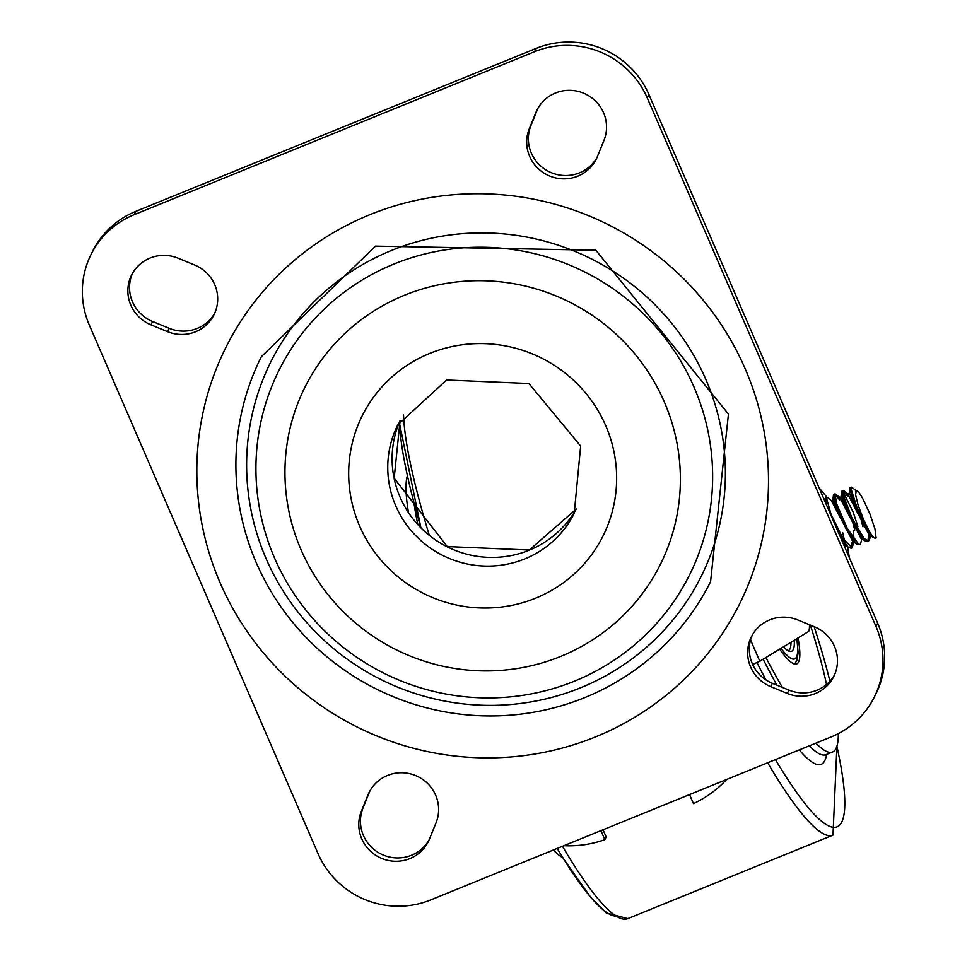 <?xml version="1.0" encoding="UTF-8"?>
<svg xmlns="http://www.w3.org/2000/svg" width="967" height="967" viewBox="0 0 967 967"><rect width="100%" height="100%" fill="white"/><g stroke="black" fill="none" stroke-linecap="round" stroke-linejoin="round"><path stroke-width="1.45" d="M429.421 839.114A36.782 35.984 26.6 0 1 428.284 841.628A36.782 35.984 26.6 0 1 380.551 857.922A36.782 35.984 26.6 0 1 361.38 811.18L367.992 794.91A36.782 35.984 26.6 0 1 369.128 792.396A36.782 35.984 26.6 0 1 416.862 776.114A36.782 35.984 26.6 0 1 436.032 822.857L429.421 839.114M429.07 839.936A36.782 35.984 26.6 0 1 381.361 854.175A36.782 35.984 26.6 0 1 363.048 807.844L369.66 791.586A36.782 35.984 26.6 0 1 370.01 790.752M814.407 626.773A36.782 35.984 26.6 0 1 833.735 676.586A36.782 35.984 26.6 0 1 787.295 693.436L770.699 686.618A36.782 35.984 26.6 0 1 751.371 636.806A36.782 35.984 26.6 0 1 797.811 619.956L814.407 626.773M834.521 674.893A36.782 35.984 26.6 0 1 788.975 690.1L772.379 683.294A36.782 35.984 26.6 0 1 752.253 635.162M214.747 313.115A36.782 35.984 26.6 0 1 169.189 328.321L152.593 321.503A36.782 35.984 26.6 0 1 132.479 273.383M194.621 264.994A36.782 35.984 26.6 0 1 213.961 314.807A36.782 35.984 26.6 0 1 167.521 331.657L150.925 324.839A36.782 35.984 26.6 0 1 131.597 275.027A36.782 35.984 26.6 0 1 178.025 258.177L194.621 264.994M596.99 157.524A36.782 35.984 26.6 0 1 549.28 171.763A36.782 35.984 26.6 0 1 530.968 125.432L537.579 109.162A36.782 35.984 26.6 0 1 537.93 108.34M597.34 156.702A36.782 35.984 26.6 0 1 596.192 159.217A36.782 35.984 26.6 0 1 548.47 175.498A36.782 35.984 26.6 0 1 529.287 128.756L535.899 112.498A36.782 35.984 26.6 0 1 537.048 109.984A36.782 35.984 26.6 0 1 584.781 93.69A36.782 35.984 26.6 0 1 603.952 140.433L597.34 156.702M534.606 51.686A86.123 84.238 26.6 0 1 647.261 97.933L876.017 626.556A86.123 84.238 26.6 0 1 874.241 697.219A86.123 84.238 26.6 0 1 831.137 736.939L430.726 899.926A86.123 84.238 26.6 0 1 318.07 853.68L89.315 325.057A86.123 84.238 26.6 0 1 91.091 254.394A86.123 84.238 26.6 0 1 134.195 214.674L534.606 51.686L536.274 48.35L135.864 211.338A86.123 84.238 -153.4 0 0 92.759 251.057L91.091 254.394M874.241 697.219L875.909 693.883A86.123 84.238 -153.4 0 0 877.685 623.219L648.93 94.597A86.123 84.238 -153.4 0 0 536.274 48.35M584.854 697.558A251.202 245.703 26.6 0 1 304.823 636.093A251.202 245.703 26.6 0 1 261.441 356.569L375.522 246.138L595.841 250.223L728.441 414.094L710.564 581.711A251.202 245.703 26.6 0 1 584.854 697.558M580.611 687.767A240.432 235.174 26.6 0 1 248.265 437.338A240.432 235.174 26.6 0 1 629.142 282.304A240.432 235.174 26.6 0 1 580.611 687.767M689.544 794.572L693.448 803.601A107.083 104.738 -153.4 0 0 726.531 779.523M563.93 845.702A107.083 104.738 -153.4 0 0 604.834 839.67L606.164 836.999L603.045 829.783M600.93 830.653L604.834 839.67M752.652 664.486L759.796 661.247L808.605 631.487A82.533 13.03 -112.1 0 0 809.476 624.742M765.912 657.512A191.986 30.303 67.9 0 0 782.4 687.404A191.986 30.303 67.9 0 1 765.912 657.512M826.519 684.479A191.986 30.303 67.9 0 0 810.358 625.105A191.986 30.303 67.9 0 1 826.519 684.479M763.156 659.204A209.924 33.144 67.9 0 0 776.876 685.144M815.918 743.139A209.924 33.144 67.9 0 0 832.575 751.988A209.924 33.144 67.9 0 0 838.316 733.615M829.916 681.239A209.924 33.144 67.9 0 0 814.141 626.664M407.385 475.74A209.924 33.144 67.9 0 0 408.412 512.208M553.354 850.017A209.924 33.144 67.9 0 0 562.903 857.789M779.656 649.147A114.831 18.131 67.9 0 0 796.723 663.906A114.831 18.131 67.9 0 0 798.029 637.942M794.282 640.227A101.197 15.98 -112.1 0 1 791.586 651.274A101.197 15.98 -112.1 0 1 783.403 646.85M788.129 650.743A99.408 15.69 67.9 0 0 788.286 650.682A99.408 15.69 67.9 0 0 791.006 642.221M842.692 532.684L844.626 541.121M853.245 540.505L853.341 541.302M853.801 541.883L852.181 547.878L842.898 538.474L831.04 514.239L826.422 497.8L827.474 497.485L831.85 501.027M825.649 497.679L826.314 504.508M839.948 536.008L848.337 547.407L851.262 548.204M851.516 547.951L852.157 542.088M861.996 538.534L860.352 544.494L858.611 544.228L847.406 528.647L836.818 504.242L834.968 493.847L839.586 500.012M833.917 494.306L835.524 504.472L846.04 528.84L856.557 544.119L860.364 544.506M869.671 533.869L869.756 534.594M869.817 535.15L869.841 538.583L868.547 541.121L864.087 538.462L851.963 518.01L843.442 495.563L843.2 490.583L847.769 496.627M857.886 526.495L853.232 512.292L842.837 491.405M841.991 491.067L842.184 495.866L850.609 518.179L862.757 538.812L864.607 540.65L867.339 541.617L868.559 541.157M867.907 541.206L868.584 535.367M868.378 533.687L868.052 531.62M850.186 487.706L849.8 489.036L855.517 507.361L867.629 530.992L872.899 537.338L875.582 538.341L876.09 537.688L874.966 528.949L869.877 513.755L863.205 499.492A23.135 3.65 67.9 0 0 856.303 490.704L855.577 494.717L858.104 505.137L863.374 519.086L868.982 530.702L856.859 507.192L851.008 488.649L851.383 487.211L852.12 487.501L856.484 491.031M856.303 490.704A23.135 3.65 67.9 0 0 855.759 491.611M851.153 495.273L849.413 493.521L847.793 494.173L869.321 535.307M862.951 526.785L861.077 519.46M849.413 493.521L868.535 533.808L870.397 534.775M839.707 497.461L861.126 538.679L861.839 538.401M854.743 530.109L852.858 522.796M841.217 496.881L860.267 537.132L864.607 540.65M831.427 500.833L853.196 541.919M854.066 539.501L853.148 530.798M834.726 501.933L832.792 500.616L852.193 540.577L856.557 544.119M844.01 545.4L844.711 545.352M842.946 542.934L845.811 544.808M875.945 538.075A28.224 4.46 -112.1 0 1 875.667 538.268A28.224 4.46 -112.1 0 1 868.982 530.702M361.38 811.18L363.048 807.844M367.992 794.91L369.66 791.586M787.295 693.436L788.975 690.1M770.699 686.618L772.379 683.294M167.521 331.657L169.189 328.321M150.925 324.839L152.593 321.503M529.287 128.756L530.968 125.432M535.899 112.498L537.579 109.162M647.261 97.933L648.93 94.597M877.685 623.219L876.017 626.556M134.195 214.674L135.864 211.338M595.636 736.854A287.078 280.805 -153.4 0 0 653.571 252.725A287.078 280.805 -153.4 0 0 198.791 437.846A287.078 280.805 -153.4 0 0 595.636 736.854M394.04 264.015A229.36 224.344 -153.4 0 0 274.519 557.959A229.36 224.344 -153.4 0 0 574.543 681.119A229.36 224.344 -153.4 0 0 694.052 387.187A229.36 224.344 -153.4 0 0 394.04 264.015M404.52 295.237A198.586 194.246 26.6 0 1 679.027 502.066A198.586 194.246 26.6 0 1 364.45 630.121A198.586 194.246 26.6 0 1 404.52 295.237M400.06 420.657A98.682 96.531 -153.4 0 0 420.911 527.837A98.682 96.531 -153.4 0 0 529.191 550.199A98.682 96.531 -153.4 0 0 576.284 508.993L529.36 550.018L447.225 546.56L394.173 478.182L400.072 420.645M574.229 513.356A98.682 96.531 26.6 0 1 442.753 555.433A98.682 96.531 26.6 0 1 397.788 424.912L446.585 380.007L528.889 383.524L580.659 446.077L574.229 513.356M429.711 353.438A134.57 131.633 -153.4 0 0 402.55 580.381A134.57 131.633 -153.4 0 0 615.725 493.605A134.57 131.633 -153.4 0 0 429.711 353.438M759.796 661.247L750.561 639.924M756.956 662.6A209.924 33.144 67.9 0 0 766.021 679.934M809.355 745.811A209.924 33.144 67.9 0 0 826.011 754.659L832.575 751.988M799.286 749.909A217.043 34.256 67.9 0 0 826.604 754.417M775.437 759.615A280.901 44.337 67.9 0 0 836.902 746.306M767.689 762.77A287.078 45.316 67.9 0 0 832.986 835.125L836.914 746.246M403.529 415.024A287.078 45.316 67.9 0 0 429.203 534.993M562.492 846.294A287.078 45.316 67.9 0 0 627.788 918.65L832.986 835.125M399.504 421.95A280.901 44.337 67.9 0 0 420.863 527.498M627.788 918.65L606.164 912.896L591.055 897.787L563.773 859.179L557.222 848.434A280.901 44.337 67.9 0 0 616.233 916.1M413.924 502.574A209.924 33.144 67.9 0 0 417.78 524.259M796.711 638.74A109.452 17.273 -112.1 0 1 780.973 648.337M825.165 755.227L826.011 754.659M399.311 422.422L420.85 527.474M794.62 664.015L796.748 660.703L798.138 652.87L796.905 638.619M850.948 548.325L851.879 547.963M825.564 497.715L826.64 497.268M833.772 494.367L834.859 493.932M841.979 491.031L843.176 490.547M869.333 535.343L870.481 534.872M839.586 497.509L841.048 496.917M852.93 542.028L853.619 541.738M831.378 500.846L832.998 500.193M844.723 545.364L845.448 545.074M849.171 493.98L849.824 488.395M868.535 533.808L872.899 537.338M840.988 497.364L841.641 491.804M832.792 500.616L833.445 495.031M824.875 501.184L825.214 498.356M843.961 543.865L848.337 547.407M869.841 538.583L870.264 534.969M843.961 490.837L848.313 494.367M835.669 494.089L840.045 497.63M845.267 548.301L845.629 545.207M850.174 487.694L851.383 487.199M849.389 557.838L847.515 546.669M826.906 497.195L819.122 487.888"/></g></svg>
